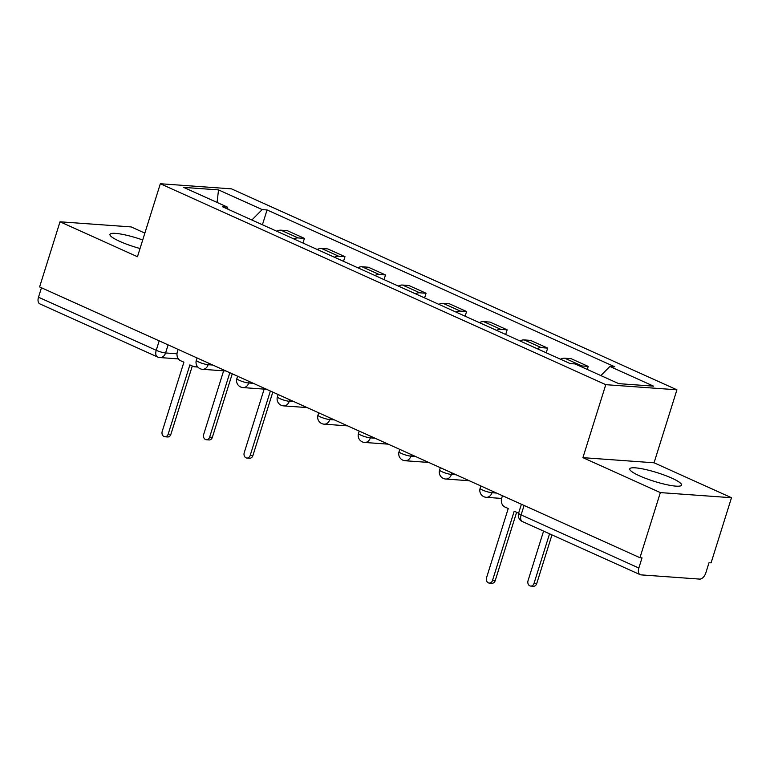 <?xml version="1.0" encoding="UTF-8"?>
<svg xmlns="http://www.w3.org/2000/svg" width="770" height="770" viewBox="0 0 770 770"><rect width="100%" height="100%" fill="white"/><g stroke="black" fill="none" stroke-linecap="round" stroke-linejoin="round"><path stroke-width="1.16" d="M142.71 239.98A27.142 4.582 17.4 0 0 109.975 234.407A27.142 4.582 17.4 0 0 119.697 241.356A27.142 4.582 17.4 0 0 140.034 248.517M639.466 475.822A27.142 4.582 17.4 0 0 666.271 484.59A27.142 4.582 17.4 0 0 681.546 485.1A27.142 4.582 17.4 0 0 671.825 478.151A27.142 4.582 17.4 0 0 645.019 469.392A27.142 4.582 17.4 0 0 629.745 468.872A27.142 4.582 17.4 0 0 639.466 475.822M144.866 233.098L131.16 226.919L60.012 221.789L39.607 286.921L639.947 557.721L660.352 492.598L731.5 497.718L654.057 462.789L676.926 389.803L231.481 188.862L160.333 183.741L605.778 384.673L582.909 457.659L660.352 492.598M731.5 497.718L711.085 562.851L709.016 562.706L705.84 572.851A6.959 3.994 114.3 0 1 699.632 579.098L640.938 574.863A6.959 3.994 114.3 0 1 640.13 574.661L522.397 521.559A6.959 3.994 -65.7 0 1 521.107 514.918L638.84 568.019A6.959 3.994 114.3 0 0 640.13 574.661M60.012 221.789L137.464 256.728L160.333 183.741M159.188 340.86L156.233 350.321A6.959 3.994 -65.7 0 0 157.513 356.962L39.79 303.852A6.959 3.994 -65.7 0 1 38.5 297.21L156.233 350.321A6.959 1.174 17.4 0 0 165.579 352.958L176.994 353.786M41.465 287.759L38.5 297.21M638.84 568.019L642.016 557.875L639.947 557.721M579.887 366.116A16.006 9.173 -65.7 0 1 581.899 365.942L588.222 366.405L571.071 358.666L564.747 358.204A16.006 9.173 114.3 0 0 560.493 359.215M587.269 369.446L588.222 366.405M537.094 348.666A16.006 9.173 -65.7 0 1 541.358 347.655L547.682 348.117L530.53 340.378L524.197 339.917A16.006 9.173 114.3 0 0 519.943 340.927M546.219 352.775L547.682 348.117M496.554 330.378A16.006 9.173 -65.7 0 1 500.808 329.368L507.141 329.829L489.99 322.091L483.656 321.629A16.006 9.173 114.3 0 0 479.402 322.64M505.678 334.488L507.141 329.829M456.013 312.081A16.006 9.173 -65.7 0 1 460.267 311.08L466.591 311.532L449.439 303.803L443.116 303.342A16.006 9.173 114.3 0 0 438.861 304.352M465.138 316.2L466.591 311.532M415.473 293.793A16.006 9.173 -65.7 0 1 419.727 292.793L426.051 293.245L408.899 285.506L402.575 285.054A16.006 9.173 114.3 0 0 398.321 286.055M424.588 297.913L426.051 293.245M374.932 275.506A16.006 9.173 -65.7 0 1 379.186 274.505L385.51 274.957L368.358 267.219L362.035 266.767A16.006 9.173 114.3 0 0 357.781 267.767M384.047 279.625L385.51 274.957M334.382 257.219A16.006 9.173 -65.7 0 1 338.646 256.217L344.97 256.67L327.818 248.931L321.485 248.479A16.006 9.173 114.3 0 0 317.23 249.48M343.507 261.338L344.97 256.67M293.842 238.931A16.006 9.173 -65.7 0 1 298.096 237.93L304.429 238.382L287.277 230.644L280.944 230.191A16.006 9.173 114.3 0 0 276.69 231.192M302.966 243.051L304.429 238.382M600.86 375.577L609.917 366.453L653.576 386.155L618.734 383.643L575.075 363.94L570.195 363.594L222.472 206.735L227.343 207.082L183.684 187.389L218.526 189.901L262.185 209.594L251.867 219.999M609.917 366.453L614.787 366.809L267.065 209.95L262.185 209.594M676.926 389.803L605.778 384.673M654.057 462.789L582.909 457.659M262.426 224.753L267.065 209.95M227.997 209.228L227.343 207.082M217.063 202.452L218.526 189.901M502.463 495.707L501.713 498.103A6.959 5.582 -85.9 0 0 504.851 506.997L508.229 508.518L486.544 577.741A4.004 3.205 -85.9 0 0 489.239 583.073A4.004 3.205 -85.9 0 0 492.521 580.436L514.206 511.213L517.594 512.733A6.959 5.582 -85.9 0 0 518.643 513.07M516.622 512.3L495.216 580.628A4.004 3.205 94.1 0 1 491.934 583.275L489.239 583.073M543.572 531.107L528.028 580.724A4.004 3.205 -85.9 0 0 530.722 586.066A4.004 3.205 -85.9 0 0 534.005 583.429L549.549 533.803M551.965 534.9L536.7 583.622A4.004 3.205 94.1 0 1 533.418 586.259L530.722 586.066M264.158 389.11L244.225 452.712A4.004 3.205 -85.9 0 0 246.929 458.054A4.004 3.205 -85.9 0 0 250.202 455.407L270.386 391.016M272.801 392.113L252.897 455.599A4.004 3.205 94.1 0 1 249.624 458.246L246.929 458.054M178.12 349.397L177.37 351.794A6.959 5.582 -85.9 0 0 180.517 360.687L183.895 362.208L162.201 431.431A4.004 3.205 -85.9 0 0 164.905 436.773A4.004 3.205 -85.9 0 0 168.178 434.126L189.872 364.903L193.251 366.433A6.959 5.582 -85.9 0 0 194.8 366.828A6.959 5.582 -85.9 0 0 197.245 366.318M197.813 367.03A6.959 5.582 94.1 0 1 197.495 367.021L194.8 366.828M192.288 366L170.873 434.319A4.004 3.205 94.1 0 1 167.6 436.965L164.905 436.773M223.618 370.822L203.684 434.424A4.004 3.205 -85.9 0 0 206.389 439.757A4.004 3.205 -85.9 0 0 209.661 437.119L229.835 372.728M232.251 373.816L212.356 437.312A4.004 3.205 94.1 0 1 209.084 439.959L206.389 439.757M197.062 357.944L196.331 360.283A6.959 1.174 17.4 0 0 198.824 362.064A6.959 1.174 17.4 0 0 208.169 364.701L212.79 365.038M208.651 363.171L208.169 364.701A6.959 5.582 94.1 0 1 202.472 369.302L225.995 370.996M237.603 376.232L236.871 378.57A6.959 1.174 17.4 0 0 239.364 380.351A6.959 1.174 17.4 0 0 248.71 382.998L253.33 383.325M249.191 381.458L248.71 382.998A6.959 5.582 94.1 0 1 243.012 387.589L266.545 389.283M278.143 394.519L277.412 396.858A6.959 1.174 17.4 0 0 279.905 398.639A6.959 1.174 17.4 0 0 289.25 401.286L293.87 401.613M289.732 399.745L289.25 401.286A6.959 5.582 94.1 0 1 283.553 405.877L307.086 407.571M318.693 412.807L317.962 415.146A6.959 1.174 17.4 0 0 320.455 416.926A6.959 1.174 17.4 0 0 329.801 419.573L334.411 419.9M330.272 418.033L329.801 419.573A6.959 5.582 94.1 0 1 324.103 424.164L347.626 425.868M359.234 431.094L358.502 433.433A6.959 1.174 17.4 0 0 360.995 435.214A6.959 1.174 17.4 0 0 370.341 437.861L374.961 438.188M370.822 436.32L370.341 437.861A6.959 5.582 94.1 0 1 364.643 442.452L388.167 444.155M399.774 449.382L399.043 451.721A6.959 1.174 17.4 0 0 401.536 453.501A6.959 1.174 17.4 0 0 410.882 456.148L415.502 456.485M411.363 454.618L410.882 456.148A6.959 5.582 94.1 0 1 405.184 460.749L428.707 462.443M440.315 467.679L439.583 470.008A6.959 1.174 17.4 0 0 442.076 471.789A6.959 1.174 17.4 0 0 451.422 474.436L456.042 474.772M451.903 472.905L451.422 474.436A6.959 5.582 94.1 0 1 445.724 479.036L469.257 480.73M480.855 485.966L480.124 488.296A6.959 1.174 17.4 0 0 482.617 490.076A6.959 1.174 17.4 0 0 491.963 492.723L496.583 493.06M492.444 491.193L491.963 492.723A6.959 5.582 94.1 0 1 486.265 497.324L501.616 498.431M168.11 344.883L165.579 352.958A6.959 5.582 -85.9 0 1 159.881 357.559L178.37 358.897M321.485 248.479L338.646 256.217M362.035 266.767L379.186 274.505M402.575 285.054L419.727 292.793M443.116 303.342L460.267 311.08M483.656 321.629L500.808 329.368M524.197 339.917L541.358 347.655M564.747 358.204L581.899 365.942M280.944 230.191L298.096 237.93M521.406 504.254L518.614 513.128A6.959 1.174 17.4 0 0 521.107 514.918L524.072 505.457M492.521 580.436L495.216 580.628M536.7 583.622L534.005 583.429M252.897 455.599L250.202 455.407M168.178 434.126L170.873 434.319M212.356 437.312L209.661 437.119M480.124 488.296A6.959 6.959 0 0 0 486.265 497.324M439.583 470.008A6.959 6.959 0 0 0 445.724 479.036M399.043 451.721A6.959 6.959 0 0 0 405.184 460.749M358.502 433.433A6.959 6.959 0 0 0 364.643 442.452M317.962 415.146A6.959 6.959 0 0 0 324.103 424.164M277.412 396.858A6.959 6.959 0 0 0 283.553 405.877M236.871 378.57A6.959 6.959 0 0 0 243.012 387.589M196.331 360.283A6.959 6.959 0 0 0 202.472 369.302M157.513 356.962A6.959 6.959 0 0 0 159.881 357.559M518.614 513.128A6.959 6.959 0 0 0 522.397 521.559"/></g></svg>
